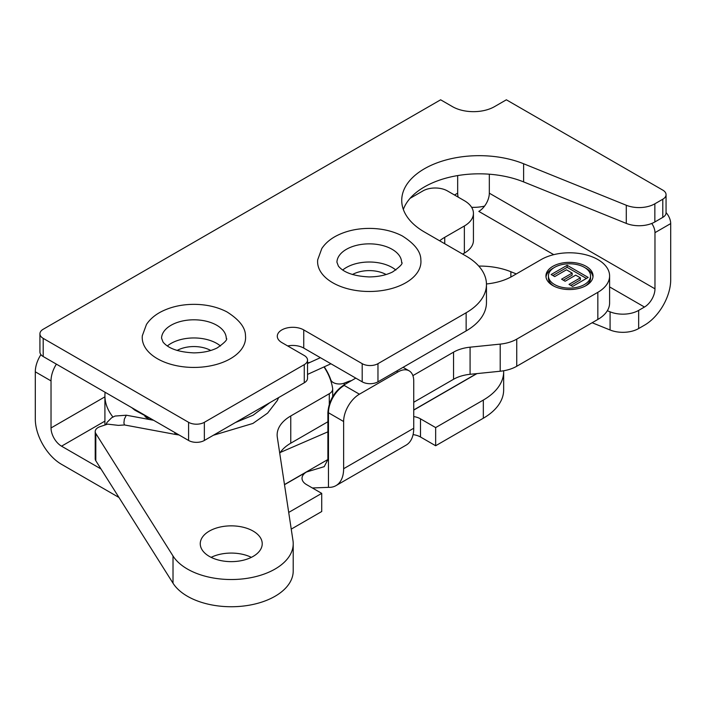 <?xml version="1.0" encoding="UTF-8"?>
<svg xmlns="http://www.w3.org/2000/svg" width="706" height="706" viewBox="0 0 706 706"><rect width="100%" height="100%" fill="white"/><g stroke="black" fill="none" stroke-linecap="round" stroke-linejoin="round"><path stroke-width="1.06" d="M105.847 424.712L107.083 422.338L111.627 417.775L115.043 416.046L126.321 415.207L124.344 419.152L123.903 423.044L124.512 424.959L118.414 425.374L107.586 424.138L100.173 426.609A9.919 5.727 180 0 0 95.213 431.56A9.919 5.727 180 0 0 95.813 433.519L173.014 555.984A61.969 35.777 180 0 0 242.008 578.982A61.969 35.777 180 0 0 293.211 543.744A61.969 35.777 180 0 0 292.981 540.628L277.317 437.288A46.481 26.837 0 0 1 277.14 434.949A46.481 26.837 0 0 1 290.757 415.975L329.287 393.727A11.623 6.707 180 0 0 332.685 388.988A11.623 6.707 180 0 0 332.641 388.379A139.311 80.431 180 0 0 324.001 366.926L324.019 366.926M174.629 432.407L175.291 434.393M464.363 253.11A30.985 17.888 0 0 0 473.435 240.464L473.435 213.344A30.985 17.888 180 0 1 464.363 225.991L464.363 253.11L462.659 254.089M597.841 319.447A40.154 23.183 0 0 0 609.596 303.05L609.596 275.931A40.154 23.183 180 0 1 597.841 292.328L597.841 319.447L516.739 366.264L516.739 339.145A30.985 17.888 180 0 1 500.21 344.113L500.21 371.232A30.985 17.888 0 0 0 516.739 366.264M413.742 402.252L453.552 379.272A30.985 17.888 180 0 1 470.081 374.304L500.21 371.232M112.889 417.025A9.919 5.727 0 0 0 112.572 416.558A89 51.388 180 0 1 104.912 395.695L104.912 422.92A89 51.388 0 0 0 104.982 425.003M279.744 453.314A46.481 26.837 180 0 1 290.757 443.2L327.893 421.756M95.213 431.56L95.213 458.785A9.919 5.727 0 0 0 95.813 460.744L173.014 583.2A61.969 35.777 0 0 0 242.008 606.198A61.969 35.777 0 0 0 293.211 570.969L293.211 543.744M251.354 557.352A30.985 17.888 0 0 0 211.138 557.352M567.147 265.297L588.177 277.44L572.584 286.442L569.018 284.386L580.376 277.837L575.708 275.146L565.144 281.244L561.579 279.188L572.151 273.09L566.459 269.798L554.704 276.584L551.148 274.528L567.147 265.297L567.147 267.318L552.895 275.543M572.151 273.09L572.151 275.111L563.335 280.203M580.376 277.837L580.376 279.858L570.775 285.4M586.43 278.446L567.147 267.318M585.221 286.071A21.074 12.161 0 0 0 590.56 277.979L590.56 275.958A21.074 12.161 0 0 0 569.495 263.788A21.074 12.161 0 0 0 548.421 275.958A21.074 12.161 0 0 0 554.598 284.553A21.074 12.161 0 0 0 577.561 287.192A21.074 12.161 0 0 0 590.56 275.958M548.421 275.958L548.421 277.979A21.074 12.161 0 0 0 553.769 286.071M592.978 276.964A23.545 13.599 0 0 0 585.221 267.856M553.769 267.856A23.545 13.599 0 0 0 546.012 276.964M552.842 285.568A23.545 13.599 180 0 1 545.941 275.958A23.545 13.599 180 0 1 569.495 262.358A23.545 13.599 180 0 1 593.04 275.958A23.545 13.599 180 0 1 578.505 288.516A23.545 13.599 180 0 1 552.842 285.568M324.248 366.82A139.559 80.572 180 0 1 330.849 379.96L330.849 380.922M344.21 384.814L344.21 383.129A8.675 5.013 180 0 1 330.849 379.96M344.21 383.129L348.429 381.487L348.429 382.378M351.42 380.658A11.623 6.707 0 0 0 348.429 381.487M412.886 375.627L453.552 352.153L453.552 379.272M470.081 374.304L470.081 347.184A30.985 17.888 0 0 0 453.552 352.153M470.081 347.184L500.21 344.113M516.739 339.145L597.841 292.328M486.46 283.962A47.717 27.552 0 0 0 512.212 276.284L541.131 259.587A40.154 23.183 180 0 1 597.841 259.534A40.154 23.183 180 0 1 609.596 275.931M444.736 243.738L444.736 237.322A47.717 27.552 0 0 0 439.635 240.799M444.736 237.322L464.363 225.991M410.098 198.324L422.912 190.929A17.35 10.016 180 0 1 447.445 190.929L464.363 200.689A30.985 17.888 180 0 1 473.435 213.344M307.534 362.928L307.772 362.866A11.623 6.707 180 0 1 310.013 362.39M209.338 556.399A30.985 17.888 180 0 1 200.257 543.744A30.985 17.888 180 0 1 231.241 525.855A30.985 17.888 180 0 1 262.226 543.744A30.985 17.888 180 0 1 243.102 560.273A30.985 17.888 180 0 1 209.338 556.399M104.912 395.695A89 51.388 180 0 1 105.106 392.271M317.594 261.644A51.679 29.837 0 0 0 370.888 291.472A51.679 29.837 0 0 0 420.847 259.79C420.838 251.671 414.634 243.711 402.226 235.901C392.845 231.074 382.158 228.567 370.147 228.4C357.395 228.32 346.055 230.862 336.127 236.007C329.984 239.263 325.21 243.438 321.812 248.521L317.7 259.79A51.679 29.837 0 0 0 317.594 261.644M401.626 262.535A32.352 18.674 0 0 0 401.617 262.217A32.352 18.674 0 0 0 369.273 243.852A32.352 18.674 0 0 0 336.93 262.217L338.395 266.1C343.654 272.569 353.891 276.17 369.114 276.928C378.328 276.831 386.156 275.172 392.607 271.951C400.302 266.55 403.302 263.303 401.617 262.217M386.111 274.528A24.295 14.023 0 0 0 369.273 270.61A24.295 14.023 0 0 0 352.435 274.528M395.863 270.045A32.352 18.674 0 0 0 369.273 262.014A32.352 18.674 0 0 0 342.692 270.045M144.942 416.514A61.969 35.777 0 0 0 149.46 419.514M142.233 337.592A51.679 29.837 0 0 0 195.518 367.42A51.679 29.837 0 0 0 245.485 335.738C245.476 327.619 239.263 319.659 226.855 311.849C217.483 307.022 206.796 304.515 194.785 304.348C182.024 304.268 170.684 306.81 160.756 311.955C154.614 315.211 149.849 319.386 146.451 324.469L142.33 335.738A51.679 29.837 0 0 0 142.233 337.592M226.264 338.483A32.352 18.674 0 0 0 226.255 338.165A32.352 18.674 0 0 0 193.912 319.8A32.352 18.674 0 0 0 161.559 338.165L163.033 342.048C168.284 348.517 178.53 352.118 193.753 352.876C202.966 352.779 210.794 351.12 217.236 347.899C224.932 342.498 227.941 339.251 226.255 338.165M210.741 350.476A24.295 14.023 0 0 0 193.912 346.558A24.295 14.023 0 0 0 177.074 350.476M220.493 345.993A32.352 18.674 0 0 0 193.912 337.953A32.352 18.674 0 0 0 167.322 345.993M287.686 345.949A15.497 8.949 180 0 1 303.739 348.076L362.196 381.822A11.155 6.442 0 0 0 377.966 381.822L466.137 330.92A69.409 40.074 0 0 0 486.46 302.583L486.46 284.43A69.409 40.074 0 0 0 466.137 256.093L424.421 232.009A77.466 44.725 180 0 1 401.732 200.389A77.466 44.725 180 0 1 443.421 160.721A77.466 44.725 180 0 1 523.623 163.757L626.284 205.252A22.31 12.884 0 0 0 654.85 203.813L662.793 199.224L662.793 217.377A11.155 6.442 0 0 0 666.058 212.824L666.058 194.671A11.155 6.442 180 0 1 662.793 199.224M377.966 381.822L377.966 363.669A11.155 6.442 180 0 1 362.196 363.669L362.196 381.822M43.19 356.521L43.19 338.368A11.155 6.442 180 0 1 39.924 333.814L39.924 351.967A11.155 6.442 0 0 0 43.19 356.521L188.581 440.465A11.155 6.442 0 0 0 204.352 440.465L204.352 422.312L304.268 364.631A11.155 6.442 180 0 0 307.534 360.078A11.155 6.442 180 0 0 304.268 355.524L281.826 342.569A15.497 8.949 180 0 1 277.29 336.241A15.497 8.949 180 0 1 286.857 327.981A15.497 8.949 180 0 1 303.739 329.914L362.196 363.669M377.966 363.669L466.137 312.767A69.409 40.074 0 0 0 486.46 284.43M39.924 333.814A11.155 6.442 180 0 1 43.19 329.261L440.632 99.802L452.458 106.632A29.749 17.173 180 0 0 494.527 106.632L506.361 99.802L662.793 190.117A11.155 6.442 180 0 1 666.058 194.671M43.19 338.368L188.581 422.312L188.581 440.465M204.352 422.312A11.155 6.442 180 0 1 188.581 422.312M182.272 366.661L180.665 366.432M357.633 290.713L356.036 290.484M204.352 440.465L304.268 382.784A11.155 6.442 0 0 0 307.534 378.231L307.534 360.078M403.338 209.461A77.466 44.725 180 0 1 523.623 181.91L626.284 223.405A22.31 12.884 0 0 0 654.85 221.966L662.793 217.377M638.656 310.393L638.656 328.546A22.31 12.884 180 0 1 610.081 329.993L610.081 311.831A22.31 12.884 0 0 0 638.656 310.393L644.463 307.039L609.596 286.91M592.14 322.739L610.081 329.993M503.66 371.735L503.66 389.888A69.409 40.074 180 0 1 483.328 418.226L483.328 400.064A69.409 40.074 0 0 0 503.66 371.735A69.409 40.074 0 0 0 503.634 370.765M413.742 416.558A15.497 8.949 180 0 1 420.494 418.843L420.494 436.996L435.655 445.751L483.328 418.226M420.494 436.996A15.497 8.949 0 0 0 413.081 434.614M291.234 529.129L321.724 511.523L321.724 493.37L288.701 512.432M56.374 364.137A22.31 12.884 120 0 0 51.026 380.905L35.3 371.824L35.3 419.02A36.933 21.321 -120 0 0 61.413 464.257L118.97 497.483M638.656 328.546L644.587 325.122A36.933 21.321 120 0 0 670.7 279.885L670.7 223.581L654.974 232.662A11.155 6.442 -120 0 0 651.753 223.458M484.537 206.126A29.749 17.173 180 0 1 471.626 207.317M104.912 421.138L61.537 446.174L100.976 468.943M478.765 266.091A54.035 31.196 180 0 1 510.87 271.731L516.307 273.919M607.337 310.728L610.081 311.831M321.724 493.37L306.563 484.616A15.497 8.949 180 0 1 302.027 478.289A15.497 8.949 180 0 1 306.563 471.97L324.204 466.666L327.893 459.509L327.893 412.454C328.846 400.849 334.106 391.742 343.681 385.123A37.797 21.824 180 0 1 344.246 385.441L359.407 394.195A22.31 12.884 120 0 0 343.628 421.517L328.466 412.763L328.466 487.343A36.933 21.321 -120 0 0 335.985 485.631A36.933 21.321 -120 0 0 343.628 468.722L413.742 428.242L413.742 381.046A22.31 12.884 120 0 0 409.118 370.826A22.31 12.884 120 0 0 397.963 371.938L396.534 371.109M343.681 385.123L355.798 378.125M359.407 394.195L397.963 371.938M343.628 468.722L343.628 421.517M328.466 487.343L312.387 487.978M61.537 446.174A14.87 8.587 60 0 1 51.026 427.96L51.026 380.905M454.514 195.006L457.664 193.179L457.664 175.582M35.3 371.824A22.31 12.884 -60 0 1 40.922 354.633M666.058 212.603A11.155 6.442 60 0 1 670.7 223.581M553.742 254.663L478.809 211.394A14.87 8.587 120 0 0 489.32 193.179L654.974 288.825L654.974 232.662M654.974 288.825A14.87 8.587 -60 0 1 644.463 307.039M306.563 471.97L284.5 484.704M476.929 373.606L413.742 410.089M413.742 428.242A36.933 21.321 60 0 1 406.091 445.151L335.985 485.631M420.494 418.843L435.655 427.589L435.655 445.751M483.328 400.064L435.655 427.589M457.664 193.179A14.87 8.587 -120 0 0 458.15 197.106M489.32 193.179L489.32 174.206M112.572 417.193L112.572 416.558M329.287 404.176L329.287 393.727M290.757 443.2L290.757 415.975M173.014 583.2L173.014 555.984M95.813 460.744L95.813 433.519M303.739 329.914L303.739 348.076M304.268 364.631L304.268 382.784M626.284 205.252L626.284 223.405M523.623 163.757L523.623 181.91M654.85 203.813L654.85 221.966M466.137 312.767L466.137 330.92M284.483 484.572L327.893 459.509M413.742 409.948L476.629 373.633M327.893 431.834L280.3 452.449M327.893 412.454A15.497 8.949 0 0 1 328.466 412.763A22.31 12.884 -60 0 1 344.246 385.441M51.026 427.96L104.912 396.843M510.87 277.034L510.87 271.731M124.512 424.959L175.238 434.393M126.321 415.207L153.061 420.185M307.534 374.409L330.938 363.775M307.534 363.519L320.383 357.686M175.256 434.384L179.077 434.975M213.353 435.267L252.898 423.45L267.618 413.107L277.299 400.531L278.641 397.575M131.722 407.636L134.731 410.107L154.235 420.635M235.416 422.532L253.136 415.19L270.01 402.561M332.685 396.613L332.685 388.988M403.064 367.332L409.118 370.826"/></g></svg>
